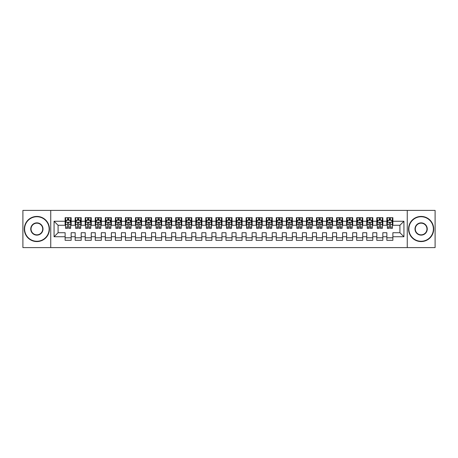 <?xml version="1.0" encoding="UTF-8"?>
<svg xmlns="http://www.w3.org/2000/svg" width="458" height="458" viewBox="0 0 458 458"><rect width="100%" height="100%" fill="white"/><g stroke="black" fill="none" stroke-linecap="round" stroke-linejoin="round"><path stroke-width="0.69" d="M407.254 247.601L435.1 247.601L435.1 210.399L407.254 210.399L407.254 247.601L50.746 247.601L50.746 210.399L22.9 210.399L22.9 247.601L50.746 247.601M407.254 210.399L50.746 210.399M54.067 236.74L54.067 221.26L65.128 221.26L65.128 225.279L58.086 225.279L58.086 232.721L54.067 236.74L65.128 236.74L65.128 240.313L71.156 240.313L71.156 236.74L75.181 236.74L75.181 240.313L81.209 240.313L81.209 236.74L85.234 236.74L85.234 240.313L91.262 240.313L91.262 236.74L95.287 236.74L95.287 240.313L101.321 240.313L101.321 236.74L105.34 236.74L105.34 240.313L111.374 240.313L111.374 236.74L115.393 236.74L115.393 240.313L121.427 240.313L121.427 236.74L125.446 236.74L125.446 240.313L131.48 240.313L131.48 236.74L135.499 236.74L135.499 240.313L141.533 240.313L141.533 236.74L145.552 236.74L145.552 240.313L151.587 240.313L151.587 236.74L155.606 236.74L155.606 240.313L161.64 240.313L161.64 236.74L165.664 236.74L165.664 240.313L171.693 240.313L171.693 236.74L175.717 236.74L175.717 240.313L181.746 240.313L181.746 236.74L185.771 236.74L185.771 240.313L191.799 240.313L191.799 236.74L195.824 236.74L195.824 240.313L201.858 240.313L201.858 236.74L205.877 236.74L205.877 240.313L211.911 240.313L211.911 236.74L215.93 236.74L215.93 240.313L221.964 240.313L221.964 236.74L225.983 236.74L225.983 240.313L232.017 240.313L232.017 236.74L236.036 236.74L236.036 240.313L242.07 240.313L242.07 236.74L246.089 236.74L246.089 240.313L252.123 240.313L252.123 236.74L256.142 236.74L256.142 240.313L262.176 240.313L262.176 236.74L266.201 236.74L266.201 240.313L272.229 240.313L272.229 236.74L276.254 236.74L276.254 240.313L282.283 240.313L282.283 236.74L286.307 236.74L286.307 240.313L292.336 240.313L292.336 236.74L296.36 236.74L296.36 240.313L302.395 240.313L302.395 236.74L306.413 236.74L306.413 240.313L312.448 240.313L312.448 236.74L316.467 236.74L316.467 240.313L322.501 240.313L322.501 236.74L326.52 236.74L326.52 240.313L332.554 240.313L332.554 236.74L336.573 236.74L336.573 240.313L342.607 240.313L342.607 236.74L346.626 236.74L346.626 240.313L352.66 240.313L352.66 236.74L356.679 236.74L356.679 240.313L362.713 240.313L362.713 236.74L366.738 236.74L366.738 240.313L372.766 240.313L372.766 236.74L376.791 236.74L376.791 240.313L382.819 240.313L382.819 236.74L386.844 236.74L386.844 240.313L392.872 240.313L392.872 232.721L399.914 232.721L399.914 225.279L392.872 225.279L392.872 221.26L403.933 221.26L403.933 236.74L392.872 236.74M392.872 221.26L392.872 217.687L386.844 217.687L386.844 221.26L382.819 221.26L382.819 217.687L376.791 217.687L376.791 221.26L372.766 221.26L372.766 217.687L366.738 217.687L366.738 221.26L362.713 221.26L362.713 217.687L356.679 217.687L356.679 221.26L352.66 221.26L352.66 217.687L346.626 217.687L346.626 221.26L342.607 221.26L342.607 217.687L336.573 217.687L336.573 221.26L332.554 221.26L332.554 217.687L326.52 217.687L326.52 221.26L322.501 221.26L322.501 217.687L316.467 217.687L316.467 221.26L312.448 221.26L312.448 217.687L306.413 217.687L306.413 221.26L302.395 221.26L302.395 217.687L296.36 217.687L296.36 221.26L292.336 221.26L292.336 217.687L286.307 217.687L286.307 221.26L282.283 221.26L282.283 217.687L276.254 217.687L276.254 221.26L272.229 221.26L272.229 217.687L266.201 217.687L266.201 221.26L262.176 221.26L262.176 217.687L256.142 217.687L256.142 221.26L252.123 221.26L252.123 217.687L246.089 217.687L246.089 221.26L242.07 221.26L242.07 217.687L236.036 217.687L236.036 221.26L232.017 221.26L232.017 217.687L225.983 217.687L225.983 221.26L221.964 221.26L221.964 217.687L215.93 217.687L215.93 221.26L211.911 221.26L211.911 217.687L205.877 217.687L205.877 221.26L201.858 221.26L201.858 217.687L195.824 217.687L195.824 221.26L191.799 221.26L191.799 217.687L185.771 217.687L185.771 221.26L181.746 221.26L181.746 217.687L175.717 217.687L175.717 221.26L171.693 221.26L171.693 217.687L165.664 217.687L165.664 221.26L161.64 221.26L161.64 217.687L155.606 217.687L155.606 221.26L151.587 221.26L151.587 217.687L145.552 217.687L145.552 221.26L141.533 221.26L141.533 217.687L135.499 217.687L135.499 221.26L131.48 221.26L131.48 217.687L125.446 217.687L125.446 221.26L121.427 221.26L121.427 217.687L115.393 217.687L115.393 221.26L111.374 221.26L111.374 217.687L105.34 217.687L105.34 221.26L101.321 221.26L101.321 217.687L95.287 217.687L95.287 221.26L91.262 221.26L91.262 217.687L85.234 217.687L85.234 221.26L81.209 221.26L81.209 217.687L75.181 217.687L75.181 221.26L71.156 221.26L71.156 217.687L65.128 217.687L65.128 221.26M382.819 236.74L382.819 232.721L386.844 232.721L386.844 236.74M403.933 221.26L399.914 225.279M372.766 236.74L372.766 232.721L376.791 232.721L376.791 236.74M386.844 221.26L386.844 225.279L382.819 225.279L382.819 221.26M362.713 236.74L362.713 232.721L366.738 232.721L366.738 236.74M376.791 221.26L376.791 225.279L372.766 225.279L372.766 221.26M352.66 236.74L352.66 232.721L356.679 232.721L356.679 236.74M366.738 221.26L366.738 225.279L362.713 225.279L362.713 221.26M342.607 236.74L342.607 232.721L346.626 232.721L346.626 236.74M356.679 221.26L356.679 225.279L352.66 225.279L352.66 221.26M332.554 236.74L332.554 232.721L336.573 232.721L336.573 236.74M346.626 221.26L346.626 225.279L342.607 225.279L342.607 221.26M322.501 236.74L322.501 232.721L326.52 232.721L326.52 236.74M336.573 221.26L336.573 225.279L332.554 225.279L332.554 221.26M312.448 236.74L312.448 232.721L316.467 232.721L316.467 236.74M326.52 221.26L326.52 225.279L322.501 225.279L322.501 221.26M302.395 236.74L302.395 232.721L306.413 232.721L306.413 236.74M316.467 221.26L316.467 225.279L312.448 225.279L312.448 221.26M292.336 236.74L292.336 232.721L296.36 232.721L296.36 236.74M306.413 221.26L306.413 225.279L302.395 225.279L302.395 221.26M282.283 236.74L282.283 232.721L286.307 232.721L286.307 236.74M296.36 221.26L296.36 225.279L292.336 225.279L292.336 221.26M272.229 236.74L272.229 232.721L276.254 232.721L276.254 236.74M286.307 221.26L286.307 225.279L282.283 225.279L282.283 221.26M262.176 236.74L262.176 232.721L266.201 232.721L266.201 236.74M276.254 221.26L276.254 225.279L272.229 225.279L272.229 221.26M252.123 236.74L252.123 232.721L256.142 232.721L256.142 236.74M266.201 221.26L266.201 225.279L262.176 225.279L262.176 221.26M242.07 236.74L242.07 232.721L246.089 232.721L246.089 236.74M256.142 221.26L256.142 225.279L252.123 225.279L252.123 221.26M232.017 236.74L232.017 232.721L236.036 232.721L236.036 236.74M246.089 221.26L246.089 225.279L242.07 225.279L242.07 221.26M221.964 236.74L221.964 232.721L225.983 232.721L225.983 236.74M236.036 221.26L236.036 225.279L232.017 225.279L232.017 221.26M211.911 236.74L211.911 232.721L215.93 232.721L215.93 236.74M225.983 221.26L225.983 225.279L221.964 225.279L221.964 221.26M201.858 236.74L201.858 232.721L205.877 232.721L205.877 236.74M215.93 221.26L215.93 225.279L211.911 225.279L211.911 221.26M191.799 236.74L191.799 232.721L195.824 232.721L195.824 236.74M205.877 221.26L205.877 225.279L201.858 225.279L201.858 221.26M181.746 236.74L181.746 232.721L185.771 232.721L185.771 236.74M195.824 221.26L195.824 225.279L191.799 225.279L191.799 221.26M171.693 236.74L171.693 232.721L175.717 232.721L175.717 236.74M185.771 221.26L185.771 225.279L181.746 225.279L181.746 221.26M161.64 236.74L161.64 232.721L165.664 232.721L165.664 236.74M175.717 221.26L175.717 225.279L171.693 225.279L171.693 221.26M151.587 236.74L151.587 232.721L155.606 232.721L155.606 236.74M165.664 221.26L165.664 225.279L161.64 225.279L161.64 221.26M141.533 236.74L141.533 232.721L145.552 232.721L145.552 236.74M155.606 221.26L155.606 225.279L151.587 225.279L151.587 221.26M131.48 236.74L131.48 232.721L135.499 232.721L135.499 236.74M145.552 221.26L145.552 225.279L141.533 225.279L141.533 221.26M121.427 236.74L121.427 232.721L125.446 232.721L125.446 236.74M135.499 221.26L135.499 225.279L131.48 225.279L131.48 221.26M111.374 236.74L111.374 232.721L115.393 232.721L115.393 236.74M125.446 221.26L125.446 225.279L121.427 225.279L121.427 221.26M101.321 236.74L101.321 232.721L105.34 232.721L105.34 236.74M115.393 221.26L115.393 225.279L111.374 225.279L111.374 221.26M91.262 236.74L91.262 232.721L95.287 232.721L95.287 236.74M105.34 221.26L105.34 225.279L101.321 225.279L101.321 221.26M81.209 236.74L81.209 232.721L85.234 232.721L85.234 236.74M95.287 221.26L95.287 225.279L91.262 225.279L91.262 221.26M71.156 236.74L71.156 232.721L75.181 232.721L75.181 236.74M85.234 221.26L85.234 225.279L81.209 225.279L81.209 221.26M58.086 232.721L65.128 232.721L65.128 236.74M75.181 221.26L75.181 225.279L71.156 225.279L71.156 221.26M386.844 220.201L387.348 220.201M392.374 220.201L392.872 220.201M376.791 220.201L377.289 220.201M382.315 220.201L382.819 220.201M366.738 220.201L367.236 220.201M372.262 220.201L372.766 220.201M356.679 220.201L357.183 220.201M362.209 220.201L362.713 220.201M346.626 220.201L347.13 220.201M352.156 220.201L352.66 220.201M336.573 220.201L337.077 220.201M342.103 220.201L342.607 220.201M326.52 220.201L327.023 220.201M332.05 220.201L332.554 220.201M316.467 220.201L316.97 220.201M321.997 220.201L322.501 220.201M306.413 220.201L306.917 220.201M311.944 220.201L312.448 220.201M296.36 220.201L296.864 220.201M301.891 220.201L302.395 220.201M286.307 220.201L286.811 220.201M291.838 220.201L292.336 220.201M276.254 220.201L276.752 220.201M281.784 220.201L282.283 220.201M266.201 220.201L266.699 220.201M271.726 220.201L272.229 220.201M256.142 220.201L256.646 220.201M261.673 220.201L262.176 220.201M246.089 220.201L246.593 220.201M251.619 220.201L252.123 220.201M236.036 220.201L236.54 220.201M241.566 220.201L242.07 220.201M225.983 220.201L226.487 220.201M231.513 220.201L232.017 220.201M215.93 220.201L216.434 220.201M221.46 220.201L221.964 220.201M205.877 220.201L206.381 220.201M211.407 220.201L211.911 220.201M195.824 220.201L196.327 220.201M201.354 220.201L201.858 220.201M185.771 220.201L186.274 220.201M191.301 220.201L191.799 220.201M175.717 220.201L176.216 220.201M181.248 220.201L181.746 220.201M165.664 220.201L166.162 220.201M171.189 220.201L171.693 220.201M155.606 220.201L156.109 220.201M161.136 220.201L161.64 220.201M145.552 220.201L146.056 220.201M151.083 220.201L151.587 220.201M135.499 220.201L136.003 220.201M141.03 220.201L141.533 220.201M125.446 220.201L125.95 220.201M130.977 220.201L131.48 220.201M115.393 220.201L115.897 220.201M120.923 220.201L121.427 220.201M105.34 220.201L105.844 220.201M110.87 220.201L111.374 220.201M95.287 220.201L95.791 220.201M100.817 220.201L101.321 220.201M85.234 220.201L85.738 220.201M90.764 220.201L91.262 220.201M75.181 220.201L75.684 220.201M80.711 220.201L81.209 220.201M65.128 220.201L65.626 220.201M70.652 220.201L71.156 220.201M65.128 237.799L71.156 237.799M75.181 237.799L81.209 237.799M85.234 237.799L91.262 237.799M95.287 237.799L101.321 237.799M105.34 237.799L111.374 237.799M115.393 237.799L121.427 237.799M125.446 237.799L131.48 237.799M135.499 237.799L141.533 237.799M145.552 237.799L151.587 237.799M155.606 237.799L161.64 237.799M165.664 237.799L171.693 237.799M175.717 237.799L181.746 237.799M185.771 237.799L191.799 237.799M195.824 237.799L201.858 237.799M205.877 237.799L211.911 237.799M215.93 237.799L221.964 237.799M225.983 237.799L232.017 237.799M236.036 237.799L242.07 237.799M246.089 237.799L252.123 237.799M256.142 237.799L262.176 237.799M266.201 237.799L272.229 237.799M276.254 237.799L282.283 237.799M286.307 237.799L292.336 237.799M296.36 237.799L302.395 237.799M306.413 237.799L312.448 237.799M316.467 237.799L322.501 237.799M326.52 237.799L332.554 237.799M336.573 237.799L342.607 237.799M346.626 237.799L352.66 237.799M356.679 237.799L362.713 237.799M366.738 237.799L372.766 237.799M376.791 237.799L382.819 237.799M386.844 237.799L392.872 237.799M54.067 221.26L58.086 225.279M399.914 232.721L403.933 236.74M68.746 218.998L67.538 218.998M70.652 227.134L68.746 227.134L68.746 228.399L70.652 228.399L70.652 222.262L69.65 220.252L66.633 220.252L65.626 222.262L65.626 228.399L67.538 228.399L67.538 227.134L65.626 227.134M65.626 222.262L65.626 217.687M70.652 222.262L70.652 217.687M67.538 220.252L67.538 217.687M68.746 217.687L68.746 220.252M68.746 227.134L68.746 223.017C68.345 222.244 67.939 222.244 67.538 223.017L67.538 227.134M68.746 220.201L67.538 220.201M78.799 218.998L77.591 218.998M80.711 227.134L78.799 227.134L78.799 228.399L80.711 228.399L80.711 222.262L79.703 220.252L76.686 220.252L75.684 222.262L75.684 228.399L77.591 228.399L77.591 227.134L75.684 227.134M75.684 222.262L75.684 217.687M80.711 222.262L80.711 217.687M77.591 220.252L77.591 217.687M78.799 217.687L78.799 220.252M78.799 227.134L78.799 223.017C78.398 222.244 77.997 222.244 77.591 223.017L77.591 227.134M78.799 220.201L77.591 220.201M88.852 218.998L87.644 218.998M90.764 227.134L88.852 227.134L88.852 228.399L90.764 228.399L90.764 222.262L89.757 220.252L86.739 220.252L85.738 222.262L85.738 228.399L87.644 228.399L87.644 227.134L85.738 227.134M85.738 222.262L85.738 217.687M90.764 222.262L90.764 217.687M87.644 220.252L87.644 217.687M88.852 217.687L88.852 220.252M88.852 227.134L88.852 223.017C88.451 222.244 88.051 222.244 87.644 223.017L87.644 227.134M88.852 220.201L87.644 220.201M36.875 241.263A12.263 12.263 0 0 0 49.138 229A12.263 12.263 0 0 0 36.875 216.737A12.263 12.263 0 0 0 24.612 229A12.263 12.263 0 0 0 36.875 241.263M36.875 216.434A12.566 12.566 0 0 1 49.441 229A12.566 12.566 0 0 1 36.875 241.566A12.566 12.566 0 0 1 24.308 229A12.566 12.566 0 0 1 36.875 216.434M36.875 235.131A6.131 6.131 0 0 1 30.743 229A6.131 6.131 0 0 1 36.875 222.869A6.131 6.131 0 0 1 43.006 229A6.131 6.131 0 0 1 36.875 235.131M36.875 223.166A5.834 5.834 0 0 0 31.041 229A5.834 5.834 0 0 0 36.875 234.834A5.834 5.834 0 0 0 42.709 229A5.834 5.834 0 0 0 36.875 223.166M421.125 241.263A12.263 12.263 0 0 0 433.388 229A12.263 12.263 0 0 0 421.125 216.737A12.263 12.263 0 0 0 408.862 229A12.263 12.263 0 0 0 421.125 241.263M421.125 216.434A12.566 12.566 0 0 1 433.692 229A12.566 12.566 0 0 1 421.125 241.566A12.566 12.566 0 0 1 408.559 229A12.566 12.566 0 0 1 421.125 216.434M421.125 235.131A6.131 6.131 0 0 1 414.994 229A6.131 6.131 0 0 1 421.125 222.869A6.131 6.131 0 0 1 427.257 229A6.131 6.131 0 0 1 421.125 235.131M421.125 223.166A5.834 5.834 0 0 0 415.291 229A5.834 5.834 0 0 0 421.125 234.834A5.834 5.834 0 0 0 426.959 229A5.834 5.834 0 0 0 421.125 223.166M98.905 218.998L97.697 218.998M100.817 227.134L98.905 227.134L98.905 228.399L100.817 228.399L100.817 222.262L99.81 220.252L96.793 220.252L95.791 222.262L95.791 228.399L97.697 228.399L97.697 227.134L95.791 227.134M95.791 222.262L95.791 217.687M100.817 222.262L100.817 217.687M97.697 220.252L97.697 217.687M98.905 217.687L98.905 220.252M98.905 227.134L98.905 223.017C98.504 222.244 98.104 222.244 97.697 223.017L97.697 227.134M98.905 220.201L97.697 220.201M108.958 218.998L107.75 218.998M110.87 227.134L108.958 227.134L108.958 228.399L110.87 228.399L110.87 222.262L109.863 220.252L106.846 220.252L105.844 222.262L105.844 228.399L107.75 228.399L107.75 227.134L105.844 227.134M105.844 222.262L105.844 217.687M110.87 222.262L110.87 217.687M107.75 220.252L107.75 217.687M108.958 217.687L108.958 220.252M108.958 227.134L108.958 223.017C108.557 222.244 108.157 222.244 107.75 223.017L107.75 227.134M108.958 220.201L107.75 220.201M119.011 218.998L117.809 218.998M120.923 227.134L119.011 227.134L119.011 228.399L120.923 228.399L120.923 222.262L119.916 220.252L116.904 220.252L115.897 222.262L115.897 228.399L117.809 228.399L117.809 227.134L115.897 227.134M115.897 222.262L115.897 217.687M120.923 222.262L120.923 217.687M117.809 220.252L117.809 217.687M119.011 217.687L119.011 220.252M119.011 227.134L119.011 223.017C118.611 222.244 118.21 222.244 117.809 223.017L117.809 227.134M119.011 220.201L117.809 220.201M129.064 218.998L127.862 218.998M130.977 227.134L129.064 227.134L129.064 228.399L130.977 228.399L130.977 222.262L129.969 220.252L126.958 220.252L125.95 222.262L125.95 228.399L127.862 228.399L127.862 227.134L125.95 227.134M125.95 222.262L125.95 217.687M130.977 222.262L130.977 217.687M127.862 220.252L127.862 217.687M129.064 217.687L129.064 220.252M129.064 227.134L129.064 223.017C128.664 222.244 128.263 222.244 127.862 223.017L127.862 227.134M129.064 220.201L127.862 220.201M139.118 218.998L137.915 218.998M141.03 227.134L139.118 227.134L139.118 228.399L141.03 228.399L141.03 222.262L140.028 220.252L137.011 220.252L136.003 222.262L136.003 228.399L137.915 228.399L137.915 227.134L136.003 227.134M136.003 222.262L136.003 217.687M141.03 222.262L141.03 217.687M137.915 220.252L137.915 217.687M139.118 217.687L139.118 220.252M139.118 227.134L139.118 223.017C138.717 222.244 138.316 222.244 137.915 223.017L137.915 227.134M139.118 220.201L137.915 220.201M149.176 218.998L147.968 218.998M151.083 227.134L149.176 227.134L149.176 228.399L151.083 228.399L151.083 222.262L150.081 220.252L147.064 220.252L146.056 222.262L146.056 228.399L147.968 228.399L147.968 227.134L146.056 227.134M146.056 222.262L146.056 217.687M151.083 222.262L151.083 217.687M147.968 220.252L147.968 217.687M149.176 217.687L149.176 220.252M149.176 227.134L149.176 223.017C148.77 222.244 148.369 222.244 147.968 223.017L147.968 227.134M149.176 220.201L147.968 220.201M159.229 218.998L158.021 218.998M161.136 227.134L159.229 227.134L159.229 228.399L161.136 228.399L161.136 222.262L160.134 220.252L157.117 220.252L156.109 222.262L156.109 228.399L158.021 228.399L158.021 227.134L156.109 227.134M156.109 222.262L156.109 217.687M161.136 222.262L161.136 217.687M158.021 220.252L158.021 217.687M159.229 217.687L159.229 220.252M159.229 227.134L159.229 223.017C158.829 222.244 158.422 222.244 158.021 223.017L158.021 227.134M159.229 220.201L158.021 220.201M169.283 218.998L168.075 218.998M171.189 227.134L169.283 227.134L169.283 228.399L171.189 228.399L171.189 222.262L170.187 220.252L167.17 220.252L166.162 222.262L166.162 228.399L168.075 228.399L168.075 227.134L166.162 227.134M166.162 222.262L166.162 217.687M171.189 222.262L171.189 217.687M168.075 220.252L168.075 217.687M169.283 217.687L169.283 220.252M169.283 227.134L169.283 223.017C168.882 222.244 168.475 222.244 168.075 223.017L168.075 227.134M169.283 220.201L168.075 220.201M179.336 218.998L178.128 218.998M181.248 227.134L179.336 227.134L179.336 228.399L181.248 228.399L181.248 222.262L180.24 220.252L177.223 220.252L176.216 222.262L176.216 228.399L178.128 228.399L178.128 227.134L176.216 227.134M176.216 222.262L176.216 217.687M181.248 222.262L181.248 217.687M178.128 220.252L178.128 217.687M179.336 217.687L179.336 220.252M179.336 227.134L179.336 223.017C178.935 222.244 178.528 222.244 178.128 223.017L178.128 227.134M179.336 220.201L178.128 220.201M189.389 218.998L188.181 218.998M191.301 227.134L189.389 227.134L189.389 228.399L191.301 228.399L191.301 222.262L190.293 220.252L187.276 220.252L186.274 222.262L186.274 228.399L188.181 228.399L188.181 227.134L186.274 227.134M186.274 222.262L186.274 217.687M191.301 222.262L191.301 217.687M188.181 220.252L188.181 217.687M189.389 217.687L189.389 220.252M189.389 227.134L189.389 223.017C188.988 222.244 188.587 222.244 188.181 223.017L188.181 227.134M189.389 220.201L188.181 220.201M199.442 218.998L198.234 218.998M201.354 227.134L199.442 227.134L199.442 228.399L201.354 228.399L201.354 222.262L200.346 220.252L197.329 220.252L196.327 222.262L196.327 228.399L198.234 228.399L198.234 227.134L196.327 227.134M196.327 222.262L196.327 217.687M201.354 222.262L201.354 217.687M198.234 220.252L198.234 217.687M199.442 217.687L199.442 220.252M199.442 227.134L199.442 223.017C199.041 222.244 198.64 222.244 198.234 223.017L198.234 227.134M199.442 220.201L198.234 220.201M209.495 218.998L208.287 218.998M211.407 227.134L209.495 227.134L209.495 228.399L211.407 228.399L211.407 222.262L210.399 220.252L207.382 220.252L206.381 222.262L206.381 228.399L208.287 228.399L208.287 227.134L206.381 227.134M206.381 222.262L206.381 217.687M211.407 222.262L211.407 217.687M208.287 220.252L208.287 217.687M209.495 217.687L209.495 220.252M209.495 227.134L209.495 223.017C209.094 222.244 208.693 222.244 208.287 223.017L208.287 227.134M209.495 220.201L208.287 220.201M219.548 218.998L218.346 218.998M221.46 227.134L219.548 227.134L219.548 228.399L221.46 228.399L221.46 222.262L220.453 220.252L217.436 220.252L216.434 222.262L216.434 228.399L218.346 228.399L218.346 227.134L216.434 227.134M216.434 222.262L216.434 217.687M221.46 222.262L221.46 217.687M218.346 220.252L218.346 217.687M219.548 217.687L219.548 220.252M219.548 227.134L219.548 223.017C219.147 222.244 218.747 222.244 218.346 223.017L218.346 227.134M219.548 220.201L218.346 220.201M229.601 218.998L228.399 218.998M231.513 227.134L229.601 227.134L229.601 228.399L231.513 228.399L231.513 222.262L230.506 220.252L227.494 220.252L226.487 222.262L226.487 228.399L228.399 228.399L228.399 227.134L226.487 227.134M226.487 222.262L226.487 217.687M231.513 222.262L231.513 217.687M228.399 220.252L228.399 217.687M229.601 217.687L229.601 220.252M229.601 227.134L229.601 223.017C229.2 222.244 228.8 222.244 228.399 223.017L228.399 227.134M229.601 220.201L228.399 220.201M239.654 218.998L238.452 218.998M241.566 227.134L239.654 227.134L239.654 228.399L241.566 228.399L241.566 222.262L240.565 220.252L237.547 220.252L236.54 222.262L236.54 228.399L238.452 228.399L238.452 227.134L236.54 227.134M236.54 222.262L236.54 217.687M241.566 222.262L241.566 217.687M238.452 220.252L238.452 217.687M239.654 217.687L239.654 220.252M239.654 227.134L239.654 223.017C239.253 222.244 238.853 222.244 238.452 223.017L238.452 227.134M239.654 220.201L238.452 220.201M249.713 218.998L248.505 218.998M251.619 227.134L249.713 227.134L249.713 228.399L251.619 228.399L251.619 222.262L250.618 220.252L247.601 220.252L246.593 222.262L246.593 228.399L248.505 228.399L248.505 227.134L246.593 227.134M246.593 222.262L246.593 217.687M251.619 222.262L251.619 217.687M248.505 220.252L248.505 217.687M249.713 217.687L249.713 220.252M249.713 227.134L249.713 223.017C249.307 222.244 248.906 222.244 248.505 223.017L248.505 227.134M249.713 220.201L248.505 220.201M259.766 218.998L258.558 218.998M261.673 227.134L259.766 227.134L259.766 228.399L261.673 228.399L261.673 222.262L260.671 220.252L257.654 220.252L256.646 222.262L256.646 228.399L258.558 228.399L258.558 227.134L256.646 227.134M256.646 222.262L256.646 217.687M261.673 222.262L261.673 217.687M258.558 220.252L258.558 217.687M259.766 217.687L259.766 220.252M259.766 227.134L259.766 223.017C259.365 222.244 258.959 222.244 258.558 223.017L258.558 227.134M259.766 220.201L258.558 220.201M269.819 218.998L268.611 218.998M271.726 227.134L269.819 227.134L269.819 228.399L271.726 228.399L271.726 222.262L270.724 220.252L267.707 220.252L266.699 222.262L266.699 228.399L268.611 228.399L268.611 227.134L266.699 227.134M266.699 222.262L266.699 217.687M271.726 222.262L271.726 217.687M268.611 220.252L268.611 217.687M269.819 217.687L269.819 220.252M269.819 227.134L269.819 223.017C269.418 222.244 269.012 222.244 268.611 223.017L268.611 227.134M269.819 220.201L268.611 220.201M279.872 218.998L278.664 218.998M281.784 227.134L279.872 227.134L279.872 228.399L281.784 228.399L281.784 222.262L280.777 220.252L277.76 220.252L276.752 222.262L276.752 228.399L278.664 228.399L278.664 227.134L276.752 227.134M276.752 222.262L276.752 217.687M281.784 222.262L281.784 217.687M278.664 220.252L278.664 217.687M279.872 217.687L279.872 220.252M279.872 227.134L279.872 223.017C279.472 222.244 279.065 222.244 278.664 223.017L278.664 227.134M279.872 220.201L278.664 220.201M289.925 218.998L288.717 218.998M291.838 227.134L289.925 227.134L289.925 228.399L291.838 228.399L291.838 222.262L290.83 220.252L287.813 220.252L286.811 222.262L286.811 228.399L288.717 228.399L288.717 227.134L286.811 227.134M286.811 222.262L286.811 217.687M291.838 222.262L291.838 217.687M288.717 220.252L288.717 217.687M289.925 217.687L289.925 220.252M289.925 227.134L289.925 223.017C289.525 222.244 289.124 222.244 288.717 223.017L288.717 227.134M289.925 220.201L288.717 220.201M299.979 218.998L298.771 218.998M301.891 227.134L299.979 227.134L299.979 228.399L301.891 228.399L301.891 222.262L300.883 220.252L297.866 220.252L296.864 222.262L296.864 228.399L298.771 228.399L298.771 227.134L296.864 227.134M296.864 222.262L296.864 217.687M301.891 222.262L301.891 217.687M298.771 220.252L298.771 217.687M299.979 217.687L299.979 220.252M299.979 227.134L299.979 223.017C299.578 222.244 299.177 222.244 298.771 223.017L298.771 227.134M299.979 220.201L298.771 220.201M310.032 218.998L308.824 218.998M311.944 227.134L310.032 227.134L310.032 228.399L311.944 228.399L311.944 222.262L310.936 220.252L307.919 220.252L306.917 222.262L306.917 228.399L308.824 228.399L308.824 227.134L306.917 227.134M306.917 222.262L306.917 217.687M311.944 222.262L311.944 217.687M308.824 220.252L308.824 217.687M310.032 217.687L310.032 220.252M310.032 227.134L310.032 223.017C309.631 222.244 309.23 222.244 308.824 223.017L308.824 227.134M310.032 220.201L308.824 220.201M320.085 218.998L318.882 218.998M321.997 227.134L320.085 227.134L320.085 228.399L321.997 228.399L321.997 222.262L320.989 220.252L317.972 220.252L316.97 222.262L316.97 228.399L318.882 228.399L318.882 227.134L316.97 227.134M316.97 222.262L316.97 217.687M321.997 222.262L321.997 217.687M318.882 220.252L318.882 217.687M320.085 217.687L320.085 220.252M320.085 227.134L320.085 223.017C319.684 222.244 319.283 222.244 318.882 223.017L318.882 227.134M320.085 220.201L318.882 220.201M330.138 218.998L328.936 218.998M332.05 227.134L330.138 227.134L330.138 228.399L332.05 228.399L332.05 222.262L331.042 220.252L328.031 220.252L327.023 222.262L327.023 228.399L328.936 228.399L328.936 227.134L327.023 227.134M327.023 222.262L327.023 217.687M332.05 222.262L332.05 217.687M328.936 220.252L328.936 217.687M330.138 217.687L330.138 220.252M330.138 227.134L330.138 223.017C329.737 222.244 329.336 222.244 328.936 223.017L328.936 227.134M330.138 220.201L328.936 220.201M340.191 218.998L338.989 218.998M342.103 227.134L340.191 227.134L340.191 228.399L342.103 228.399L342.103 222.262L341.095 220.252L338.084 220.252L337.077 222.262L337.077 228.399L338.989 228.399L338.989 227.134L337.077 227.134M337.077 222.262L337.077 217.687M342.103 222.262L342.103 217.687M338.989 220.252L338.989 217.687M340.191 217.687L340.191 220.252M340.191 227.134L340.191 223.017C339.79 222.244 339.389 222.244 338.989 223.017L338.989 227.134M340.191 220.201L338.989 220.201M350.25 218.998L349.042 218.998M352.156 227.134L350.25 227.134L350.25 228.399L352.156 228.399L352.156 222.262L351.154 220.252L348.137 220.252L347.13 222.262L347.13 228.399L349.042 228.399L349.042 227.134L347.13 227.134M347.13 222.262L347.13 217.687M352.156 222.262L352.156 217.687M349.042 220.252L349.042 217.687M350.25 217.687L350.25 220.252M350.25 227.134L350.25 223.017C349.843 222.244 349.443 222.244 349.042 223.017L349.042 227.134M350.25 220.201L349.042 220.201M360.303 218.998L359.095 218.998M362.209 227.134L360.303 227.134L360.303 228.399L362.209 228.399L362.209 222.262L361.207 220.252L358.19 220.252L357.183 222.262L357.183 228.399L359.095 228.399L359.095 227.134L357.183 227.134M357.183 222.262L357.183 217.687M362.209 222.262L362.209 217.687M359.095 220.252L359.095 217.687M360.303 217.687L360.303 220.252M360.303 227.134L360.303 223.017C359.896 222.244 359.496 222.244 359.095 223.017L359.095 227.134M360.303 220.201L359.095 220.201M370.356 218.998L369.148 218.998M372.262 227.134L370.356 227.134L370.356 228.399L372.262 228.399L372.262 222.262L371.261 220.252L368.243 220.252L367.236 222.262L367.236 228.399L369.148 228.399L369.148 227.134L367.236 227.134M367.236 222.262L367.236 217.687M372.262 222.262L372.262 217.687M369.148 220.252L369.148 217.687M370.356 217.687L370.356 220.252M370.356 227.134L370.356 223.017C369.955 222.244 369.549 222.244 369.148 223.017L369.148 227.134M370.356 220.201L369.148 220.201M380.409 218.998L379.201 218.998M382.315 227.134L380.409 227.134L380.409 228.399L382.315 228.399L382.315 222.262L381.314 220.252L378.297 220.252L377.289 222.262L377.289 228.399L379.201 228.399L379.201 227.134L377.289 227.134M377.289 222.262L377.289 217.687M382.315 222.262L382.315 217.687M379.201 220.252L379.201 217.687M380.409 217.687L380.409 220.252M380.409 227.134L380.409 223.017C380.008 222.244 379.602 222.244 379.201 223.017L379.201 227.134M380.409 220.201L379.201 220.201M390.462 218.998L389.254 218.998M392.374 227.134L390.462 227.134L390.462 228.399L392.374 228.399L392.374 222.262L391.367 220.252L388.35 220.252L387.348 222.262L387.348 228.399L389.254 228.399L389.254 227.134L387.348 227.134M387.348 222.262L387.348 217.687M392.374 222.262L392.374 217.687M389.254 220.252L389.254 217.687M390.462 217.687L390.462 220.252M390.462 227.134L390.462 223.017C390.061 222.244 389.661 222.244 389.254 223.017L389.254 227.134M390.462 220.201L389.254 220.201M70.629 222.216L65.654 222.216M65.626 220.372L66.57 220.372M69.708 220.372L70.652 220.372M67.538 224.443L65.626 224.443M70.652 224.443L68.746 224.443M68.746 219.634L67.538 219.634M80.682 222.216L75.707 222.216M75.684 220.372L76.629 220.372M79.761 220.372L80.711 220.372M77.591 224.443L75.684 224.443M80.711 224.443L78.799 224.443M78.799 219.634L77.591 219.634M90.736 222.216L85.761 222.216M85.738 220.372L86.682 220.372M89.82 220.372L90.764 220.372M87.644 224.443L85.738 224.443M90.764 224.443L88.852 224.443M88.852 219.634L87.644 219.634M100.789 222.216L95.814 222.216M95.791 220.372L96.735 220.372M99.873 220.372L100.817 220.372M97.697 224.443L95.791 224.443M100.817 224.443L98.905 224.443M98.905 219.634L97.697 219.634M110.842 222.216L105.867 222.216M105.844 220.372L106.788 220.372M109.926 220.372L110.87 220.372M107.75 224.443L105.844 224.443M110.87 224.443L108.958 224.443M108.958 219.634L107.75 219.634M120.901 222.216L115.92 222.216M115.897 220.372L116.842 220.372M119.979 220.372L120.923 220.372M117.809 224.443L115.897 224.443M120.923 224.443L119.011 224.443M119.011 219.634L117.809 219.634M130.954 222.216L125.973 222.216M125.95 220.372L126.895 220.372M130.032 220.372L130.977 220.372M127.862 224.443L125.95 224.443M130.977 224.443L129.064 224.443M129.064 219.634L127.862 219.634M141.007 222.216L136.026 222.216M136.003 220.372L136.948 220.372M140.085 220.372L141.03 220.372M137.915 224.443L136.003 224.443M141.03 224.443L139.118 224.443M139.118 219.634L137.915 219.634M151.06 222.216L146.085 222.216M146.056 220.372L147.001 220.372M150.138 220.372L151.083 220.372M147.968 224.443L146.056 224.443M151.083 224.443L149.176 224.443M149.176 219.634L147.968 219.634M161.113 222.216L156.138 222.216M156.109 220.372L157.054 220.372M160.191 220.372L161.136 220.372M158.021 224.443L156.109 224.443M161.136 224.443L159.229 224.443M159.229 219.634L158.021 219.634M171.166 222.216L166.191 222.216M166.162 220.372L167.107 220.372M170.244 220.372L171.189 220.372M168.075 224.443L166.162 224.443M171.189 224.443L169.283 224.443M169.283 219.634L168.075 219.634M181.219 222.216L176.244 222.216M176.216 220.372L177.166 220.372M180.297 220.372L181.248 220.372M178.128 224.443L176.216 224.443M181.248 224.443L179.336 224.443M179.336 219.634L178.128 219.634M191.272 222.216L186.297 222.216M186.274 220.372L187.219 220.372M190.356 220.372L191.301 220.372M188.181 224.443L186.274 224.443M191.301 224.443L189.389 224.443M189.389 219.634L188.181 219.634M201.325 222.216L196.35 222.216M196.327 220.372L197.272 220.372M200.409 220.372L201.354 220.372M198.234 224.443L196.327 224.443M201.354 224.443L199.442 224.443M199.442 219.634L198.234 219.634M211.378 222.216L206.403 222.216M206.381 220.372L207.325 220.372M210.462 220.372L211.407 220.372M208.287 224.443L206.381 224.443M211.407 224.443L209.495 224.443M209.495 219.634L208.287 219.634M221.437 222.216L216.457 222.216M216.434 220.372L217.378 220.372M220.516 220.372L221.46 220.372M218.346 224.443L216.434 224.443M221.46 224.443L219.548 224.443M219.548 219.634L218.346 219.634M231.49 222.216L226.51 222.216M226.487 220.372L227.431 220.372M230.569 220.372L231.513 220.372M228.399 224.443L226.487 224.443M231.513 224.443L229.601 224.443M229.601 219.634L228.399 219.634M241.543 222.216L236.563 222.216M236.54 220.372L237.484 220.372M240.622 220.372L241.566 220.372M238.452 224.443L236.54 224.443M241.566 224.443L239.654 224.443M239.654 219.634L238.452 219.634M251.597 222.216L246.622 222.216M246.593 220.372L247.538 220.372M250.675 220.372L251.619 220.372M248.505 224.443L246.593 224.443M251.619 224.443L249.713 224.443M249.713 219.634L248.505 219.634M261.65 222.216L256.675 222.216M256.646 220.372L257.591 220.372M260.728 220.372L261.673 220.372M258.558 224.443L256.646 224.443M261.673 224.443L259.766 224.443M259.766 219.634L258.558 219.634M271.703 222.216L266.728 222.216M266.699 220.372L267.644 220.372M270.781 220.372L271.726 220.372M268.611 224.443L266.699 224.443M271.726 224.443L269.819 224.443M269.819 219.634L268.611 219.634M281.756 222.216L276.781 222.216M276.752 220.372L277.703 220.372M280.834 220.372L281.784 220.372M278.664 224.443L276.752 224.443M281.784 224.443L279.872 224.443M279.872 219.634L278.664 219.634M291.809 222.216L286.834 222.216M286.811 220.372L287.756 220.372M290.893 220.372L291.838 220.372M288.717 224.443L286.811 224.443M291.838 224.443L289.925 224.443M289.925 219.634L288.717 219.634M301.862 222.216L296.887 222.216M296.864 220.372L297.809 220.372M300.946 220.372L301.891 220.372M298.771 224.443L296.864 224.443M301.891 224.443L299.979 224.443M299.979 219.634L298.771 219.634M311.915 222.216L306.94 222.216M306.917 220.372L307.862 220.372M310.999 220.372L311.944 220.372M308.824 224.443L306.917 224.443M311.944 224.443L310.032 224.443M310.032 219.634L308.824 219.634M321.974 222.216L316.993 222.216M316.97 220.372L317.915 220.372M321.052 220.372L321.997 220.372M318.882 224.443L316.97 224.443M321.997 224.443L320.085 224.443M320.085 219.634L318.882 219.634M332.027 222.216L327.046 222.216M327.023 220.372L327.968 220.372M331.105 220.372L332.05 220.372M328.936 224.443L327.023 224.443M332.05 224.443L330.138 224.443M330.138 219.634L328.936 219.634M342.08 222.216L337.099 222.216M337.077 220.372L338.021 220.372M341.158 220.372L342.103 220.372M338.989 224.443L337.077 224.443M342.103 224.443L340.191 224.443M340.191 219.634L338.989 219.634M352.133 222.216L347.158 222.216M347.13 220.372L348.074 220.372M351.212 220.372L352.156 220.372M349.042 224.443L347.13 224.443M352.156 224.443L350.25 224.443M350.25 219.634L349.042 219.634M362.186 222.216L357.211 222.216M357.183 220.372L358.127 220.372M361.265 220.372L362.209 220.372M359.095 224.443L357.183 224.443M362.209 224.443L360.303 224.443M360.303 219.634L359.095 219.634M372.24 222.216L367.264 222.216M367.236 220.372L368.18 220.372M371.318 220.372L372.262 220.372M369.148 224.443L367.236 224.443M372.262 224.443L370.356 224.443M370.356 219.634L369.148 219.634M382.293 222.216L377.318 222.216M377.289 220.372L378.239 220.372M381.371 220.372L382.315 220.372M379.201 224.443L377.289 224.443M382.315 224.443L380.409 224.443M380.409 219.634L379.201 219.634M392.346 222.216L387.371 222.216M387.348 220.372L388.292 220.372M391.43 220.372L392.374 220.372M389.254 224.443L387.348 224.443M392.374 224.443L390.462 224.443M390.462 219.634L389.254 219.634"/></g></svg>
